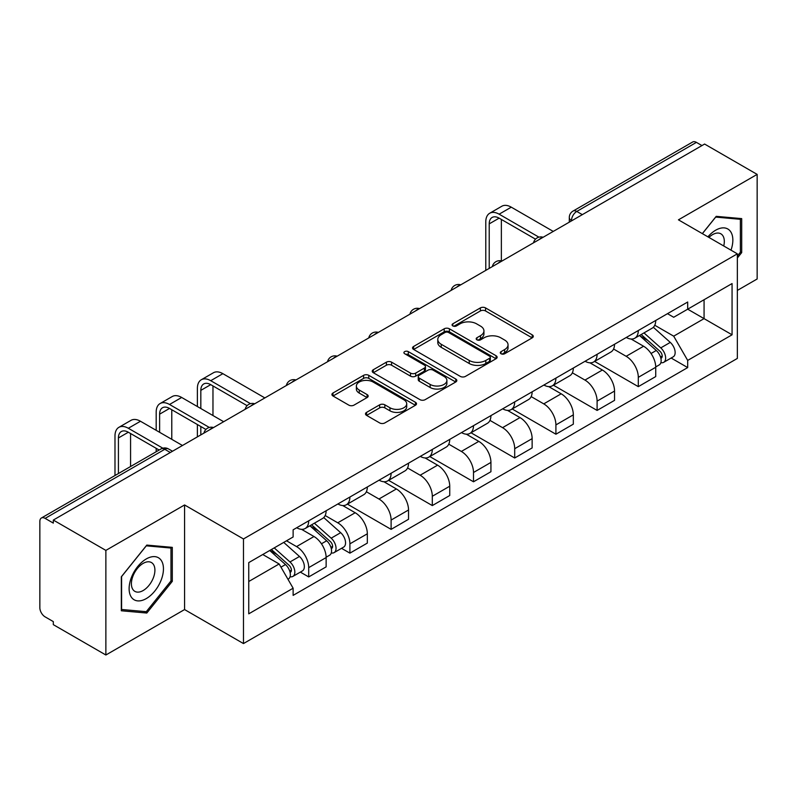 <?xml version="1.0" encoding="UTF-8"?>
<svg xmlns="http://www.w3.org/2000/svg" width="797" height="797" viewBox="0 0 797 797"><rect width="100%" height="100%" fill="white"/><g stroke="black" fill="none" stroke-linecap="round" stroke-linejoin="round"><path stroke-width="1.2" d="M501.044 353.748A2.57 1.484 0 0 0 504.67 353.748L532.217 337.848A3.666 2.112 0 0 0 533.293 336.344A3.666 2.112 0 0 0 532.217 334.85L485.552 307.911A3.666 2.112 0 0 0 480.372 307.911L452.826 323.811A2.57 1.484 0 0 0 452.078 324.857A2.57 1.484 0 0 0 452.826 325.913A2.57 1.484 0 0 0 456.462 325.913L460.018 323.851A11.736 6.774 0 0 1 476.616 323.851L480.501 326.093A11.736 6.774 0 0 1 483.938 330.885A11.736 6.774 0 0 1 480.501 335.676L476.935 337.729A2.57 1.484 0 0 0 476.188 338.785A2.57 1.484 0 0 0 476.935 339.831A2.57 1.484 0 0 0 480.571 339.831L484.128 337.769A11.736 6.774 0 0 1 500.725 337.769L504.611 340.02A11.736 6.774 0 0 1 508.048 344.802A11.736 6.774 0 0 1 504.611 349.594L501.044 351.656A2.57 1.484 0 0 0 500.297 352.702A2.57 1.484 0 0 0 501.044 353.748L501.044 351.656M366.57 412.378A3.666 2.112 0 0 0 365.494 413.872A3.666 2.112 0 0 0 366.57 415.376L379.661 422.928A3.666 2.112 0 0 0 384.841 422.928L415.436 405.274A3.666 2.112 0 0 0 416.512 403.77A3.666 2.112 0 0 0 415.436 402.276L368.772 375.337A3.666 2.112 0 0 0 363.591 375.337L332.997 393.001A3.666 2.112 0 0 0 331.921 394.495A3.666 2.112 0 0 0 332.997 395.989L348.807 405.125A3.666 2.112 0 0 0 353.998 405.125L367.088 397.564A3.666 2.112 0 0 0 368.164 396.069A3.666 2.112 0 0 0 367.088 394.565L359.248 390.042A9.803 5.659 0 0 1 356.369 386.037A9.803 5.659 0 0 1 362.426 380.807A9.803 5.659 0 0 1 373.116 382.032L403.83 399.765A9.803 5.659 0 0 1 406.709 403.77A9.803 5.659 0 0 1 400.652 409A9.803 5.659 0 0 1 389.962 407.775L384.841 404.826A3.666 2.112 0 0 0 379.661 404.826L366.57 412.378L366.57 415.376M243.474 538.961L184.575 504.959L105.871 550.398L53.319 520.052L704.598 144.048L757.15 174.394L678.446 219.833L737.345 253.835L243.474 538.961L243.474 643.568L737.345 358.431L737.345 253.835M460.277 376.383A3.666 2.112 0 0 0 465.468 376.383L496.053 358.72A3.666 2.112 0 0 0 497.129 357.225A3.666 2.112 0 0 0 496.053 355.731L449.388 328.792A3.666 2.112 0 0 0 444.208 328.792L413.623 346.456A3.666 2.112 0 0 0 412.547 347.95A3.666 2.112 0 0 0 413.623 349.445L460.277 376.383M405.703 354.306A2.57 1.484 0 0 1 408.303 354.665L408.303 351.616L455.745 379.003A3.666 2.112 0 0 1 456.82 380.498A3.666 2.112 0 0 1 455.745 382.002L425.16 399.656A3.666 2.112 0 0 1 419.969 399.656L373.305 372.717L373.305 369.728A3.666 2.112 0 0 0 372.239 371.223A3.666 2.112 0 0 0 373.305 372.717M373.305 369.728L386.396 362.167A3.666 2.112 0 0 1 391.586 362.167L410.505 373.096A3.666 2.112 0 0 0 415.695 373.096L424.373 368.075A3.666 2.112 0 0 0 425.449 366.58A3.666 2.112 0 0 0 424.373 365.086L404.677 353.709A2.57 1.484 0 0 1 403.92 352.663A2.57 1.484 0 0 1 405.504 351.298A2.57 1.484 0 0 1 408.303 351.616M105.871 550.398L105.871 655.004L53.319 624.659L53.319 621.61L45.13 616.878A7.472 4.314 -120 0 1 39.85 607.732L39.85 521.427A7.472 4.314 -120 0 1 41.394 518.01L161.034 448.94A7.472 4.314 60 0 1 164.77 449.309L45.13 518.379A7.472 4.314 -120 0 0 41.394 518.01M737.345 290.427L757.15 278.99L757.15 174.394M105.871 655.004L184.575 609.566L243.474 643.568M53.319 520.052L53.319 523.111L45.13 518.379M582.318 214.642L576.769 211.444A7.472 4.314 60 0 0 573.033 211.075L692.673 141.996A7.472 4.314 60 0 1 696.409 142.374L576.769 211.444A7.472 4.314 120 0 0 571.489 220.59L571.489 220.899M701.948 145.572L696.409 142.374M638.307 330.526A17.185 9.923 60 0 1 634.751 338.237L652.175 328.175A17.185 9.923 -120 0 0 655.732 320.464M613.57 349.026L626.153 356.299A17.185 9.923 60 0 1 638.307 377.34L655.732 367.278A17.185 9.923 -120 0 0 643.587 346.237L631.114 339.034M655.732 367.278L655.732 376.573L638.307 386.645L594.612 361.41M634.751 338.237A17.185 9.923 60 0 1 626.293 337.46M638.307 377.34L638.307 386.645M597.102 354.316A17.185 9.923 60 0 1 593.546 362.027L610.98 351.965A17.185 9.923 -120 0 0 614.537 344.254M553.407 385.2L597.102 410.425L614.537 400.363L614.537 391.058A17.185 9.923 -120 0 0 602.383 370.017L589.91 362.814M593.546 362.027A17.185 9.923 60 0 1 585.088 361.25M572.366 372.817L584.958 380.079A17.185 9.923 60 0 1 597.102 401.12L597.102 410.425M555.908 378.097A17.185 9.923 60 0 1 552.351 385.808L569.775 375.746A17.185 9.923 -120 0 0 573.332 368.035M512.212 408.991L555.908 434.216L573.332 424.153L573.332 414.848A17.185 9.923 -120 0 0 561.188 393.808L548.715 386.605M552.351 385.808A17.185 9.923 60 0 1 543.893 385.041M531.171 396.597L543.753 403.87A17.185 9.923 60 0 1 555.908 424.911L555.908 434.216M514.703 401.887A17.185 9.923 60 0 1 511.146 409.598L528.58 399.536A17.185 9.923 -120 0 0 532.137 391.825M471.007 432.771L514.703 457.996L532.137 447.934L532.137 438.639A17.185 9.923 -120 0 0 519.983 417.588L507.51 410.385M511.146 409.598A17.185 9.923 60 0 1 502.688 408.821M489.966 420.388L502.558 427.66A17.185 9.923 60 0 1 514.703 448.701L514.703 457.996M473.508 425.678A17.185 9.923 60 0 1 469.951 433.389L487.375 423.327A17.185 9.923 -120 0 0 490.932 415.606M429.812 456.561L473.508 481.786L490.932 471.724L490.932 462.419A17.185 9.923 -120 0 0 478.788 441.379L466.315 434.176M469.951 433.389A17.185 9.923 60 0 1 461.493 432.612M448.771 444.178L461.353 451.441A17.185 9.923 60 0 1 473.508 472.482L473.508 481.786M432.303 449.458A17.185 9.923 60 0 1 428.746 457.169L446.181 447.107A17.185 9.923 -120 0 0 449.737 439.396M388.607 480.342L432.303 505.577L449.737 495.505L449.737 486.21A17.185 9.923 -120 0 0 437.583 465.169L425.11 457.966M428.746 457.169A17.185 9.923 60 0 1 420.288 456.392M407.566 467.959L420.158 475.231A17.185 9.923 60 0 1 432.303 496.272L432.303 505.577M391.108 473.249A17.185 9.923 60 0 1 387.551 480.96L404.976 470.897A17.185 9.923 -120 0 0 408.532 463.187M347.412 504.132L391.108 529.357L408.532 519.295L408.532 509.99A17.185 9.923 -120 0 0 396.388 488.95L383.915 481.747M387.551 480.96A17.185 9.923 60 0 1 379.093 480.183M366.371 491.749L378.954 499.012A17.185 9.923 60 0 1 391.108 520.062L391.108 529.357M349.903 497.029A17.185 9.923 60 0 1 346.346 504.75L363.781 494.678A17.185 9.923 -120 0 0 367.337 486.967M341.544 548.316L349.903 553.148L367.337 543.086L367.337 533.781A17.185 9.923 -120 0 0 355.183 512.74L342.71 505.537M346.346 504.75A17.185 9.923 60 0 1 337.888 503.973M325.166 515.529L337.759 522.802A17.185 9.923 60 0 1 349.903 543.843L349.903 553.148M308.708 520.82A17.185 9.923 60 0 1 305.151 528.531L322.576 518.468A17.185 9.923 -120 0 0 326.132 510.757M300.349 572.107L308.708 576.928L326.132 566.866L326.132 557.571A17.185 9.923 -120 0 0 313.988 536.52L301.515 529.318M305.151 528.531A17.185 9.923 60 0 1 296.693 527.753M286.522 540.794L296.554 546.593A17.185 9.923 60 0 1 308.708 567.633L308.708 576.928M667.487 313.679L673.694 317.266L732.064 283.563L704.07 299.732L704.07 318.631L673.694 336.165L654.765 325.246M248.754 581.501L279.129 563.967L293.127 588.216L248.754 613.829L248.754 562.602L293.127 536.979L293.127 529.816L687.691 302.013L687.691 309.176L732.064 334.8L687.691 360.413L673.694 336.165M732.064 283.563L732.064 334.8M293.127 588.216L293.127 595.379L687.691 367.576L687.691 360.413M737.345 258.019L741.698 252.599L741.698 218.617L716.214 216.346L702.326 233.621M184.575 504.959L184.575 609.566M121.323 610.771L146.807 613.042L172.301 581.342L172.301 547.36L146.807 545.088L121.323 576.789L121.323 610.771M279.129 563.967L262.751 554.513M671.144 358.032L687.691 367.576M740.383 251.842L741.698 252.599M144.118 611.488L146.807 613.042M170.976 580.585L172.301 581.342M502.07 354.107L504.611 352.643A11.736 6.774 0 0 0 508.048 347.851L508.048 344.802M483.938 330.885L483.938 333.933A11.736 6.774 0 0 1 480.501 338.725L477.961 340.189M532.167 337.878L485.552 310.96A3.666 2.112 0 0 0 480.372 310.96L453.852 326.272M496.003 358.75L449.388 331.841A3.666 2.112 0 0 0 444.208 331.841L413.673 349.475M489.577 358.271A2.57 1.484 0 0 0 490.324 357.225A2.57 1.484 0 0 0 489.577 356.179L448.611 332.528A2.57 1.484 0 0 0 444.985 332.528L441.229 334.7A11.736 6.774 0 0 0 437.792 339.492A11.736 6.774 0 0 0 441.229 344.284L469.224 360.443A11.736 6.774 0 0 0 485.811 360.443L489.577 358.271L489.577 361.32A2.57 1.484 0 0 0 490.324 360.274L490.324 357.225M437.792 339.492L437.792 342.541A11.736 6.774 0 0 0 441.229 347.333L441.229 344.284M489.577 361.32L485.811 363.492A11.736 6.774 0 0 1 469.224 363.492L441.229 347.333M373.355 372.747L386.396 365.215L386.396 362.167M425.449 366.58L425.449 369.629A3.666 2.112 0 0 1 424.373 371.123L415.695 376.144A3.666 2.112 0 0 1 410.505 376.144L391.586 365.215A3.666 2.112 0 0 0 386.396 365.215M408.303 354.665L455.695 382.022M430.141 384.433A9.803 5.659 0 0 0 440.831 385.658A9.803 5.659 0 0 0 446.888 380.428A9.803 5.659 0 0 0 444.019 376.423L433.189 370.177A3.666 2.112 0 0 0 428.009 370.177L419.322 375.188A3.666 2.112 0 0 0 418.246 376.682A3.666 2.112 0 0 0 419.322 378.177L430.141 384.433L430.141 387.481A9.803 5.659 0 0 0 440.831 388.707A9.803 5.659 0 0 0 446.888 383.477L446.888 380.428M418.246 376.682L418.246 379.731A3.666 2.112 0 0 0 419.322 381.235L419.322 378.177M430.141 387.481L419.322 381.235M406.709 403.77L406.709 406.819A9.803 5.659 0 0 1 400.652 412.059A9.803 5.659 0 0 1 389.962 410.824L384.841 407.875A3.666 2.112 0 0 0 379.661 407.875L366.62 415.396M356.369 386.037L356.369 389.085A9.803 5.659 0 0 0 359.248 393.09L359.248 390.042M367.038 397.593L359.248 393.09M415.386 405.294L368.772 378.386A3.666 2.112 0 0 0 363.591 378.386L333.046 396.019M639.493 335.497L656.28 350.481A9.335 5.39 60 0 1 659.219 364.916L655.732 366.929M639.941 335.896L647.841 340.458M641.187 334.521L659.866 351.188A4.483 2.59 60 0 1 661.281 358.122A4.483 2.59 60 0 1 660.872 358.281M643.986 332.907L660.773 347.89A9.335 5.39 60 0 1 663.702 362.326A9.335 5.39 60 0 1 660.882 362.625M653.351 327.288L670.277 342.401A9.335 5.39 60 0 1 673.216 356.837L663.702 362.326M489.219 268.39L489.219 223.867A14.007 8.09 60 0 1 492.118 217.461A14.007 8.09 60 0 1 499.121 218.149L535.504 239.16M553.267 231.419L511.276 207.17A18.859 10.889 -120 0 0 501.841 206.234L489.697 213.257A18.859 10.889 -120 0 0 485.781 221.885L485.781 270.372M538.921 237.157L499.121 214.184A18.859 10.889 -120 0 0 489.697 213.257M501.363 260.898L501.363 219.444M730.988 250.158A24.279 14.017 120 0 0 730.55 231.529A24.279 14.017 120 0 0 707.905 236.839M723.736 245.974A16.617 9.594 120 0 0 722.74 235.553A16.617 9.594 120 0 0 720.867 233.82A16.617 9.594 120 0 0 708.912 237.416M702.386 233.651L715.686 217.093L740.383 219.305L740.383 252.221L737.345 256.006M738.739 218.358L740.383 219.305M161.153 560.271A24.279 14.017 120 0 0 137.702 566.547A24.279 14.017 120 0 0 131.415 597.252A24.279 14.017 120 0 0 154.867 590.976A24.279 14.017 120 0 0 161.153 560.271M153.333 564.296A16.617 9.594 120 0 0 151.47 562.562A16.617 9.594 120 0 0 135.998 570.323A16.617 9.594 120 0 0 132.979 589.621A16.617 9.594 120 0 0 134.842 591.354A16.617 9.594 120 0 0 150.314 583.593A16.617 9.594 120 0 0 153.333 564.296M146.279 611.688L121.592 609.476L121.592 576.56L146.279 545.835L170.976 548.037L170.976 580.963L146.279 611.688M169.343 547.101L170.976 548.037M200.824 408.522L200.824 390.371A14.007 8.09 60 0 1 203.723 383.965A14.007 8.09 60 0 1 210.727 384.652L247.11 405.663M264.863 397.922L222.871 373.673A18.859 10.889 -120 0 0 213.447 372.747L201.292 379.761A18.859 10.889 -120 0 0 197.387 388.388L197.387 406.54M250.517 403.671L210.727 380.697A18.859 10.889 -120 0 0 201.292 379.761M197.387 424.532L197.387 436.876M200.824 434.893L200.824 426.515M212.968 415.536L212.968 385.957M309.894 525.791L326.68 540.774A9.335 5.39 60 0 1 329.619 555.21L326.132 557.223M310.342 526.189L318.242 530.752M311.587 524.815L330.267 541.482A4.483 2.59 60 0 1 331.682 548.416A4.483 2.59 60 0 1 331.273 548.575M314.387 523.201L331.173 538.174A9.335 5.39 60 0 1 334.102 552.62A9.335 5.39 60 0 1 331.283 552.919M323.751 517.582L340.678 532.685A9.335 5.39 60 0 1 343.617 547.131L334.102 552.62M159.619 432.303L159.619 414.161A14.007 8.09 60 0 1 162.518 407.745A14.007 8.09 60 0 1 169.522 408.443L205.905 429.453M223.668 421.713L181.676 397.464A18.859 10.889 -120 0 0 172.242 396.527L160.097 403.541A18.859 10.889 -120 0 0 156.182 412.179L156.182 430.32M209.322 427.451L169.522 404.477A18.859 10.889 -120 0 0 160.097 403.541M156.182 448.312L156.182 451.74M171.773 439.316L171.773 409.738M269.725 550.488L285.485 564.555A9.335 5.39 60 0 1 288.414 578.991L287.956 579.26M269.884 550.398L277.047 554.533M271.418 549.512L289.072 565.272A4.483 2.59 60 0 1 290.477 572.196A4.483 2.59 60 0 1 290.068 572.356M274.218 547.898L289.978 561.965A9.335 5.39 60 0 1 292.907 576.4A9.335 5.39 60 0 1 290.088 576.699M283.722 542.408L299.483 556.475A9.335 5.39 60 0 1 302.412 570.911L292.907 576.4M118.424 473.538L118.424 437.952A14.007 8.09 60 0 1 121.323 431.536A14.007 8.09 60 0 1 128.327 432.233L159.151 450.026M182.463 445.493L140.471 421.254A18.859 10.889 -120 0 0 131.047 420.318L118.892 427.331A18.859 10.889 -120 0 0 114.987 435.969L114.987 475.52M162.837 448.193L128.327 428.268A18.859 10.889 -120 0 0 118.892 427.331M130.569 466.524L130.569 433.528M571.748 220.739L571.489 220.59A7.472 4.314 0 0 1 569.297 217.541L569.297 222.154M349.903 543.843L367.337 533.781M391.108 520.062L408.532 509.99M432.303 496.272L449.737 486.21M473.508 472.482L490.932 462.419M514.703 448.701L532.137 438.639M555.908 424.911L573.332 414.848M597.102 401.12L614.537 391.058M308.708 567.633L326.132 557.571M296.554 546.593L313.988 536.52M337.759 522.802L355.183 512.74M378.954 499.012L396.388 488.95M420.158 475.231L437.583 465.169M461.353 451.441L478.788 441.379M502.558 427.66L519.983 417.588M543.753 403.87L561.188 393.808M584.958 380.079L602.383 370.017M626.153 356.299L643.587 346.237M542.498 237.626A7.472 4.314 120 0 0 539.2 239.538M501.303 261.416A7.472 4.314 120 0 0 498.005 263.319M460.098 285.206A7.472 4.314 120 0 0 456.801 287.109M418.903 308.987A7.472 4.314 120 0 0 415.606 310.89M377.698 332.777A7.472 4.314 120 0 0 374.401 334.68M336.503 356.568A7.472 4.314 120 0 0 333.206 358.471M295.298 380.348A7.472 4.314 120 0 0 292.001 382.251M254.104 404.139A7.472 4.314 120 0 0 250.806 406.042M212.899 427.919A7.472 4.314 120 0 0 209.601 429.822M170.319 452.507L164.77 449.309A7.472 4.314 120 0 1 168.506 448.94A7.472 7.472 0 0 0 161.034 448.94M504.611 352.643L504.611 349.594M476.935 339.831L476.935 337.729M480.501 338.725L480.501 335.676M452.826 325.913L452.826 323.811M480.372 310.96L480.372 307.911M485.552 310.96L485.552 307.911M532.217 337.848L532.217 334.85M413.623 349.445L413.623 346.456M444.208 331.841L444.208 328.792M449.388 331.841L449.388 328.792M496.053 358.72L496.053 355.731M469.224 363.492L469.224 360.443M485.811 363.492L485.811 360.443M391.586 365.215L391.586 362.167M410.505 376.144L410.505 373.096M415.695 376.144L415.695 373.096M424.373 371.123L424.373 368.075M455.745 382.002L455.745 379.003M379.661 407.875L379.661 404.826M384.841 407.875L384.841 404.826M389.962 410.824L389.962 407.775M367.088 397.564L367.088 394.565M332.997 395.989L332.997 393.001M363.591 378.386L363.591 375.337M368.772 378.386L368.772 375.337M415.436 405.274L415.436 402.276M656.28 350.481L651.049 353.499M662.207 356.07L660.524 357.036M670.277 342.401L660.773 347.89M499.121 214.184L511.276 207.17M489.219 223.867L499.121 218.149M210.727 380.697L222.871 373.673M200.824 390.371L210.727 384.652M326.68 540.774L321.45 543.793M332.608 546.363L330.924 547.33M340.678 532.685L331.173 538.174M169.522 404.477L181.676 397.464M159.619 414.161L169.522 408.443M285.485 564.555L280.972 567.165M291.403 570.144L289.719 571.12M299.483 556.475L289.978 561.965M128.327 428.268L140.471 421.254M118.424 437.952L128.327 432.233M543.136 237.267A7.472 7.472 0 0 0 533.552 242.796M501.931 261.047A7.472 7.472 0 0 0 492.347 266.587M460.736 284.838A7.472 7.472 0 0 0 451.152 290.367M419.531 308.628A7.472 7.472 0 0 0 409.947 314.157M378.336 332.409A7.472 7.472 0 0 0 368.752 337.948M337.131 356.199A7.472 7.472 0 0 0 327.547 361.728M295.936 379.98A7.472 7.472 0 0 0 286.352 385.519M254.731 403.77A7.472 7.472 0 0 0 245.147 409.299M213.536 427.561A7.472 7.472 0 0 0 203.952 433.09M172.501 451.241L168.506 448.94M573.033 211.075A7.472 7.472 0 0 0 569.297 217.541"/></g></svg>

